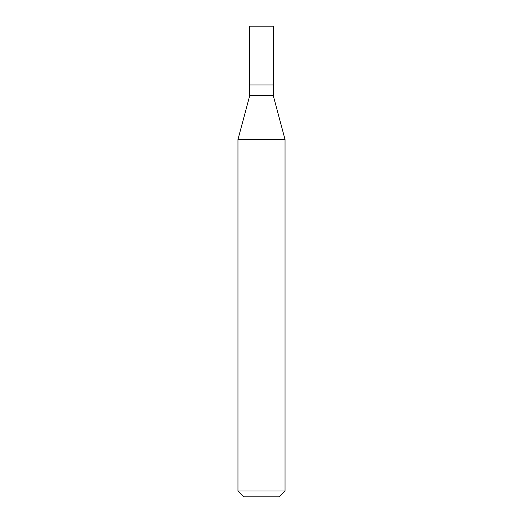 <?xml version="1.0" encoding="UTF-8"?>
<svg xmlns="http://www.w3.org/2000/svg" width="523" height="523" viewBox="0 0 523 523"><rect width="100%" height="100%" fill="white"/><g stroke="black" fill="none" stroke-linecap="round" stroke-linejoin="round"><path stroke-width="0.78" d="M249.733 84.988L249.733 95.578L273.268 95.578L273.268 26.15L249.733 26.15L249.733 84.988L273.268 84.988L249.733 84.988L249.733 26.15M273.268 95.578L285.035 139.497L237.965 139.497L249.733 95.578M285.035 490.966L279.151 496.85L243.849 496.85L237.965 490.966L285.035 490.966L285.035 139.497M237.965 490.966L237.965 139.497"/></g></svg>
